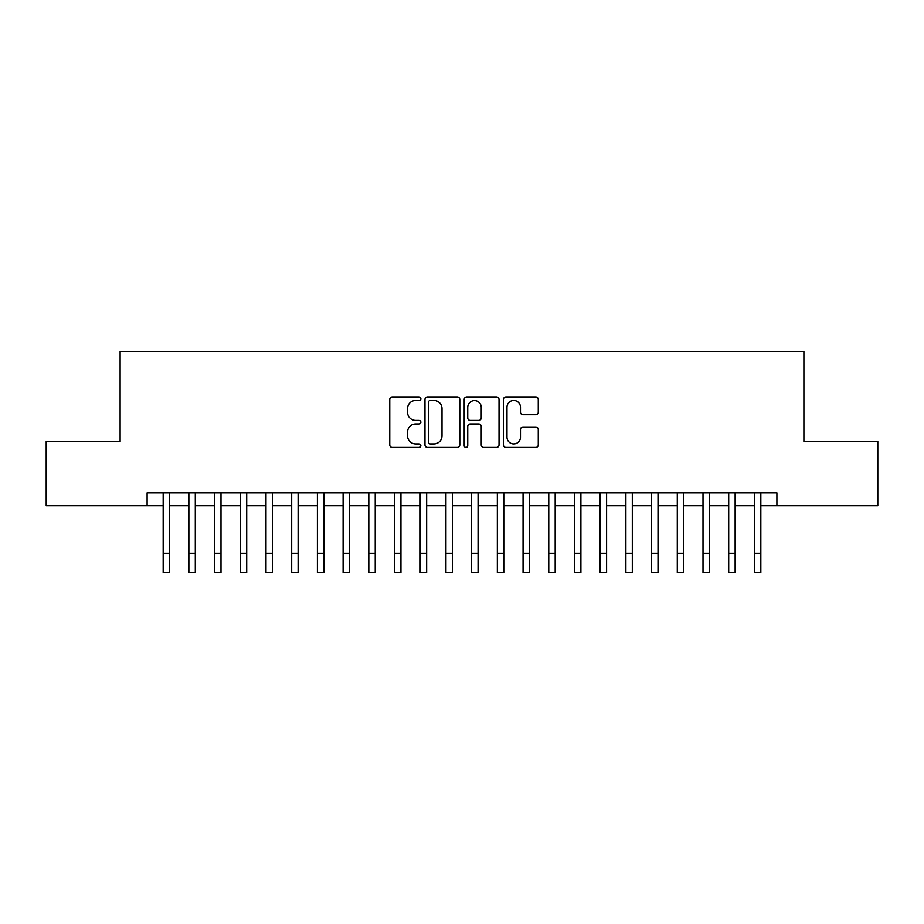 <?xml version="1.0" encoding="UTF-8"?>
<svg xmlns="http://www.w3.org/2000/svg" width="924" height="924" viewBox="0 0 924 924"><rect width="100%" height="100%" fill="white"/><g stroke="black" fill="none" stroke-linecap="round" stroke-linejoin="round"><path stroke-width="1.39" d="M420.87 398.752A1.767 1.767 0 0 0 419.103 396.985L392.296 396.985A2.518 2.518 0 0 0 389.766 399.514L389.766 444.929A2.518 2.518 0 0 0 392.296 447.447L419.103 447.447A1.767 1.767 0 0 0 420.87 445.691A1.767 1.767 0 0 0 419.103 443.924L415.638 443.924A8.073 8.073 0 0 1 407.565 435.839L407.565 432.062A8.073 8.073 0 0 1 415.638 423.989L419.103 423.989A1.767 1.767 0 0 0 420.87 422.222A1.767 1.767 0 0 0 419.103 420.455L415.638 420.455A8.073 8.073 0 0 1 407.565 412.381L407.565 408.593A8.073 8.073 0 0 1 415.638 400.519L419.103 400.519A1.767 1.767 0 0 0 420.87 398.752M535.747 414.772A2.518 2.518 0 0 0 538.265 412.254L538.265 399.514A2.518 2.518 0 0 0 535.747 396.985L505.971 396.985A2.518 2.518 0 0 0 503.441 399.514L503.441 444.929A2.518 2.518 0 0 0 505.971 447.447L535.747 447.447A2.518 2.518 0 0 0 538.265 444.929L538.265 429.533A2.518 2.518 0 0 0 535.747 427.015L522.996 427.015A2.518 2.518 0 0 0 520.478 429.533L520.478 437.168A6.745 6.745 0 0 1 513.721 443.924A6.745 6.745 0 0 1 506.976 437.168L506.976 407.265A6.745 6.745 0 0 1 513.721 400.519A6.745 6.745 0 0 1 520.478 407.265L520.478 412.254A2.518 2.518 0 0 0 522.996 414.772L535.747 414.772M147.101 505.763L46.2 505.763L46.2 441.499L120.108 441.499L120.108 351.524L803.892 351.524L803.892 441.499L877.8 441.499L877.8 505.763L776.899 505.763L776.899 492.908L147.101 492.908L147.101 505.763L163.167 505.763M459.794 399.514A2.518 2.518 0 0 0 457.264 396.985L427.5 396.985A2.518 2.518 0 0 0 424.971 399.514L424.971 444.929A2.518 2.518 0 0 0 427.5 447.447L457.264 447.447A2.518 2.518 0 0 0 459.794 444.929L459.794 399.514M466.736 396.985L496.5 396.985A2.518 2.518 0 0 1 499.029 399.514L499.029 444.929A2.518 2.518 0 0 1 496.5 447.447L483.76 447.447A2.518 2.518 0 0 1 481.242 444.929L481.242 426.507A2.518 2.518 0 0 0 478.713 423.989L470.258 423.989A2.518 2.518 0 0 0 467.74 426.507L467.74 445.691A1.767 1.767 0 0 1 465.973 447.447A1.767 1.767 0 0 1 464.206 445.691L464.206 399.514A2.518 2.518 0 0 1 466.736 396.985M169.589 505.763L188.866 505.763M195.299 505.763L214.576 505.763M220.998 505.763L240.286 505.763M246.708 505.763L265.985 505.763M272.418 505.763L291.695 505.763M298.117 505.763L317.406 505.763M323.827 505.763L343.104 505.763M349.538 505.763L368.815 505.763M375.236 505.763L394.525 505.763M400.947 505.763L420.224 505.763M426.657 505.763L445.934 505.763M452.356 505.763L471.644 505.763M478.066 505.763L497.343 505.763M503.776 505.763L523.053 505.763M529.475 505.763L548.764 505.763M555.185 505.763L574.462 505.763M580.896 505.763L600.173 505.763M606.594 505.763L625.883 505.763M632.305 505.763L651.582 505.763M658.015 505.763L677.292 505.763M683.714 505.763L703.002 505.763M709.424 505.763L728.701 505.763M735.134 505.763L754.411 505.763M760.833 505.763L776.899 505.763M430.272 400.519A1.767 1.767 0 0 0 428.505 402.287L428.505 442.157A1.767 1.767 0 0 0 430.272 443.924L433.933 443.924A8.073 8.073 0 0 0 442.007 435.839L442.007 408.593A8.073 8.073 0 0 0 433.933 400.519L430.272 400.519M481.242 407.392A6.745 6.745 0 0 0 474.486 400.646A6.745 6.745 0 0 0 467.74 407.392L467.74 417.925A2.518 2.518 0 0 0 470.258 420.455L478.713 420.455A2.518 2.518 0 0 0 481.242 417.925L481.242 407.392M163.167 553.199L169.589 553.199L169.589 572.476L163.167 572.476L163.167 492.908M169.589 553.199L169.589 492.908M188.866 553.199L195.299 553.199L195.299 572.476L188.866 572.476L188.866 492.908M195.299 553.199L195.299 492.908M214.576 553.199L220.998 553.199L220.998 572.476L214.576 572.476L214.576 492.908M220.998 553.199L220.998 492.908M240.286 553.199L246.708 553.199L246.708 572.476L240.286 572.476L240.286 492.908M246.708 553.199L246.708 492.908M265.985 553.199L272.418 553.199L272.418 572.476L265.985 572.476L265.985 492.908M272.418 553.199L272.418 492.908M291.695 553.199L298.117 553.199L298.117 572.476L291.695 572.476L291.695 492.908M298.117 553.199L298.117 492.908M317.406 553.199L323.827 553.199L323.827 572.476L317.406 572.476L317.406 492.908M323.827 553.199L323.827 492.908M343.104 553.199L349.538 553.199L349.538 572.476L343.104 572.476L343.104 492.908M349.538 553.199L349.538 492.908M368.815 553.199L375.236 553.199L375.236 572.476L368.815 572.476L368.815 492.908M375.236 553.199L375.236 492.908M394.525 553.199L400.947 553.199L400.947 572.476L394.525 572.476L394.525 492.908M400.947 553.199L400.947 492.908M420.224 553.199L426.657 553.199L426.657 572.476L420.224 572.476L420.224 492.908M426.657 553.199L426.657 492.908M445.934 553.199L452.356 553.199L452.356 572.476L445.934 572.476L445.934 492.908M452.356 553.199L452.356 492.908M471.644 553.199L478.066 553.199L478.066 572.476L471.644 572.476L471.644 492.908M478.066 553.199L478.066 492.908M497.343 553.199L503.776 553.199L503.776 572.476L497.343 572.476L497.343 492.908M503.776 553.199L503.776 492.908M523.053 553.199L529.475 553.199L529.475 572.476L523.053 572.476L523.053 492.908M529.475 553.199L529.475 492.908M548.764 553.199L555.185 553.199L555.185 572.476L548.764 572.476L548.764 492.908M555.185 553.199L555.185 492.908M574.462 553.199L580.896 553.199L580.896 572.476L574.462 572.476L574.462 492.908M580.896 553.199L580.896 492.908M600.173 553.199L606.594 553.199L606.594 572.476L600.173 572.476L600.173 492.908M606.594 553.199L606.594 492.908M625.883 553.199L632.305 553.199L632.305 572.476L625.883 572.476L625.883 492.908M632.305 553.199L632.305 492.908M651.582 553.199L658.015 553.199L658.015 572.476L651.582 572.476L651.582 492.908M658.015 553.199L658.015 492.908M677.292 553.199L683.714 553.199L683.714 572.476L677.292 572.476L677.292 492.908M683.714 553.199L683.714 492.908M703.002 553.199L709.424 553.199L709.424 572.476L703.002 572.476L703.002 492.908M709.424 553.199L709.424 492.908M728.701 553.199L735.134 553.199L735.134 572.476L728.701 572.476L728.701 492.908M735.134 553.199L735.134 492.908M754.411 553.199L760.833 553.199L760.833 572.476L754.411 572.476L754.411 492.908M760.833 553.199L760.833 492.908"/></g></svg>
